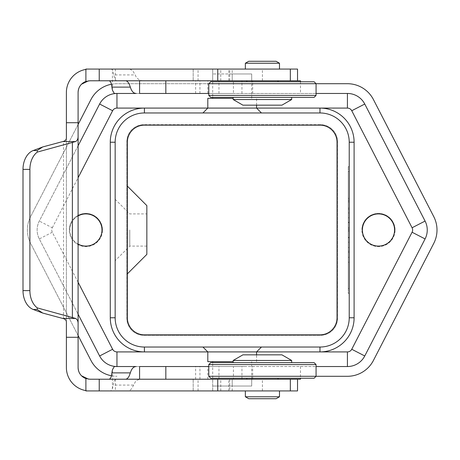 <?xml version="1.0" encoding="UTF-8"?>
<svg xmlns="http://www.w3.org/2000/svg" width="460" height="460" viewBox="0 0 460 460"><rect width="100%" height="100%" fill="white"/><g stroke="black" fill="none" stroke-linecap="round" stroke-linejoin="round"><path stroke-width="0.34" stroke-dasharray="2.3 1.72" d="M245.421 366.539L195.632 366.539L245.421 366.539M233.427 379.218L251.695 379.218L251.695 386.043L232.191 386.043L251.695 386.043L251.695 379.218L232.191 379.218L232.191 386.043L212.681 386.043L232.191 386.043L232.191 379.218L252.672 379.218L195.632 379.218L233.427 379.218L233.427 366.539M245.421 80.782L232.191 80.782L232.191 73.956L212.681 73.956L251.695 73.956L232.191 73.956L232.191 80.782L251.695 80.782L251.695 73.956L251.695 80.782L195.632 80.782L245.421 80.782M233.427 93.46L195.632 93.46L233.427 93.46L233.427 80.782M208.782 93.46L114.304 93.46M297.534 69.075L212.681 69.075L212.681 80.782L212.681 69.075L193.177 69.075L193.177 80.782L193.177 69.075L229.736 69.075L115.408 69.075L115.408 80.782L300.46 80.782M300.46 379.218L115.891 379.218L139.76 379.218L135.913 380.788L132.325 387.492C131.014 389.747 129.616 390.885 128.127 390.925L110.779 390.925L112.412 388.723L114.16 380.788L115.891 379.218M114.304 366.539L208.782 366.539M142.841 80.782L139.581 80.276L136.361 77.355L135.211 74.928L113.861 74.928L112.855 70.644L111.602 69.075L129.634 69.075L132.716 70.644L135.211 74.928M116.955 80.782C115.857 80.747 114.988 79.609 114.356 77.355L113.861 74.928M88.446 379.138L139.76 379.218M208.782 376.291L347.421 376.291A29.256 29.256 0 0 0 373.428 360.439L433.751 243.403A29.256 29.256 0 0 0 433.751 216.597L373.428 99.561A29.256 29.256 0 0 0 347.421 83.709L116.955 83.709A29.256 29.256 0 0 0 90.948 99.561L30.63 216.597A29.256 29.256 0 0 0 30.63 243.403L90.948 360.439A29.256 29.256 0 0 0 116.955 376.291L116.955 376.291A29.256 29.256 0 0 1 111.435 375.768M314.111 378.247L210.732 378.247M210.732 362.641L314.111 362.641M316.066 364.59L208.782 364.59M291.68 360.467L233.162 360.467M281.928 354.838L242.92 354.838M262.424 362.641L233.162 362.641L262.424 362.641M279.49 396.773L245.358 396.773M128.127 390.925L297.534 390.925M276.115 398.722L248.733 398.722M262.424 378.247L278.03 378.247L262.424 378.247M210.732 81.754L314.111 81.754M111.435 84.232A29.256 29.256 0 0 1 116.955 83.709L208.782 83.709M208.782 95.41L316.066 95.41M314.111 97.359L210.732 97.359M291.68 99.532L233.162 99.532M281.928 105.162L242.92 105.162M262.424 97.359L233.162 97.359L262.424 97.359M279.49 63.227L245.358 63.227M276.115 61.278L248.733 61.278M262.424 81.754L246.819 81.754L262.424 81.754M78.096 145.791L39.301 221.064A19.504 19.504 0 0 0 39.301 238.935L78.096 314.209L39.301 238.935A19.504 19.504 0 0 1 39.301 221.064L99.619 104.029A19.504 19.504 0 0 1 116.955 93.46L347.421 93.46A19.504 19.504 0 0 1 364.763 104.029M115.155 317.774L115.155 142.226A29.256 29.256 0 0 1 144.411 112.965L319.964 112.965A29.256 29.256 0 0 1 349.226 142.226L349.226 317.774A29.256 29.256 0 0 1 319.964 347.035L144.411 347.035A29.256 29.256 0 0 1 115.155 317.774M256.571 351.911L207.805 351.911L256.571 351.911M232.191 347.035L202.929 347.035L232.191 347.035M233.162 361.663L207.805 361.663M232.191 108.088L207.805 108.088L232.191 108.088M232.191 112.965L202.929 112.965L232.191 112.965M233.162 98.337L207.805 98.337M394.577 230A16.094 16.094 0 0 0 378.482 213.906A16.094 16.094 0 0 0 362.388 230A16.094 16.094 0 0 0 378.482 246.094A16.094 16.094 0 0 0 394.577 230M78.096 244.076A16.094 16.094 0 0 1 69.805 230A16.094 16.094 0 0 0 85.893 246.094A16.094 16.094 0 0 0 101.988 230A16.094 16.094 0 0 0 85.893 213.906A16.094 16.094 0 0 0 69.805 230A16.094 16.094 0 0 1 78.096 215.924M102.476 230A16.577 16.577 0 0 0 85.893 213.423A16.577 16.577 0 0 0 69.316 230A16.577 16.577 0 0 1 85.893 213.423A16.577 16.577 0 0 1 102.476 230A16.577 16.577 0 0 1 85.893 246.577A16.577 16.577 0 0 1 69.316 230A16.577 16.577 0 0 0 85.893 246.577A16.577 16.577 0 0 0 102.476 230M395.065 230A16.577 16.577 0 0 0 378.482 213.423A16.577 16.577 0 0 0 361.905 230A16.577 16.577 0 0 1 378.482 213.423A16.577 16.577 0 0 1 395.065 230A16.577 16.577 0 0 1 378.482 246.577A16.577 16.577 0 0 1 361.905 230A16.577 16.577 0 0 0 378.482 246.577A16.577 16.577 0 0 0 395.065 230M127.345 261.033L127.345 273.89L146.849 254.38L146.849 205.62L127.345 186.11L127.345 261.033M129.783 230L129.783 246.094L129.783 230M115.155 230L115.155 260.722L115.155 230M146.849 230L146.849 246.094L146.849 230M349.226 212.934L348.249 212.934L348.249 198.306L348.249 212.934L349.226 212.934L349.226 209.277L349.226 212.934M349.226 199.525L349.226 209.277L349.226 198.306L349.226 199.525L348.249 199.525L349.226 199.525M349.226 201.957L349.226 208.058L349.226 201.957L349.226 208.058L348.249 208.058L349.226 208.058L349.226 198.306L349.226 201.957L348.249 201.957L349.226 201.957M349.226 208.058L348.249 208.058L349.226 208.058M348.249 257.307L348.249 262.183L348.249 257.307L349.226 257.307L349.226 262.183L349.226 257.307L348.249 257.307M349.226 262.183L348.249 262.183L349.226 262.183M348.249 288.512L348.249 171.488L348.249 288.512L349.226 288.512L349.226 230L348.249 230L348.249 166.606L348.249 293.394L348.249 217.81L348.249 242.19L348.249 230L349.226 230L349.226 171.488L348.249 171.488M349.226 171.488L349.226 288.512M349.226 293.394L349.226 166.606L349.226 293.394L348.249 293.394M349.226 230L348.249 230L349.226 230L348.249 230L349.226 230L349.226 217.81L349.226 230M349.226 166.606L348.249 166.606M349.226 252.431L348.249 252.431L348.249 227.562L348.249 252.431L349.226 252.431L349.226 227.562L349.226 252.431M349.226 247.555L348.249 247.555L349.226 247.555M349.226 222.686L348.249 222.686L349.226 222.686M349.226 217.81L348.249 217.81L349.226 217.81M349.226 242.19L348.249 242.19L349.226 242.19M349.226 237.314L348.249 237.314L349.226 237.314M127.345 273.89L127.345 317.774A17.066 17.066 0 0 0 144.411 334.846L319.964 334.846A17.066 17.066 0 0 0 337.03 317.774L337.03 142.226A17.066 17.066 0 0 0 319.964 125.154L144.411 125.154A17.066 17.066 0 0 0 127.345 142.226L127.345 186.11M320.453 124.671L143.928 124.671L320.453 124.671A17.066 17.066 0 0 1 337.519 141.737L337.519 318.262A17.066 17.066 0 0 1 320.453 335.328L143.928 335.328A17.066 17.066 0 0 1 126.856 318.262L126.856 141.737A17.066 17.066 0 0 1 143.928 124.671A17.066 17.066 0 0 0 126.856 141.737L126.856 318.262A17.066 17.066 0 0 0 143.928 335.328L320.453 335.328A17.066 17.066 0 0 0 337.519 318.262L337.519 141.737A17.066 17.066 0 0 0 320.453 124.671M78.096 335.495L30.63 243.403A29.256 29.256 0 0 1 30.63 216.597L78.096 124.505M425.08 238.935A19.504 19.504 0 0 0 425.08 221.064M99.619 355.971A19.504 19.504 0 0 0 116.955 366.539L347.421 366.539A19.504 19.504 0 0 0 364.763 355.971M316.066 93.46L139.576 93.46M139.576 366.539L316.066 366.539M66.389 322.46L66.389 137.54M85.893 390.597A23.408 23.408 0 0 0 89.798 390.925C80.287 391.736 66.194 382.312 66.389 367.517L66.389 92.483C66.194 77.688 80.287 68.264 89.798 69.075A23.408 23.408 0 0 0 85.893 69.402M78.096 92.483L78.096 367.517M85.893 390.925L110.779 390.925M111.602 69.075L85.893 69.075M88.446 80.862L115.408 80.782M115.408 69.075L129.634 69.075M195.632 93.46L195.632 80.782M207.805 379.218L207.805 366.539M195.632 379.218L195.632 366.539M207.805 93.46L207.805 80.782M212.681 390.925L212.681 379.218L212.681 390.925M193.177 390.925L193.177 379.218L193.177 390.925M241.943 93.46L241.943 80.782M241.943 379.218L241.943 366.539M133.365 385.072L113.108 385.072M78.096 282.273L52.302 232.237A4.876 4.876 0 0 1 52.302 227.763L39.301 221.064M52.302 227.763L78.096 177.727M52.302 232.237L39.301 238.935M349.226 209.277L348.249 209.277L349.226 209.277M349.226 200.744L348.249 200.744L349.226 200.744M349.226 251.212L348.249 251.212M349.226 231.219L348.249 231.219M349.226 228.781L348.249 228.781M349.226 222.22L348.249 222.22M349.226 237.78L348.249 237.78M63.532 318.653L63.532 141.346M220.748 390.925L220.748 379.218M112.412 90.177L112.412 69.673M112.412 388.723L112.412 369.823M232.191 80.782L232.191 69.075M198.059 80.782L198.059 69.075M228.821 80.782L228.821 69.075M220.748 80.782L220.748 69.075M139.576 80.276L139.576 80.782M199.933 93.46L199.933 80.782M218.954 93.46L218.954 80.782M262.424 390.925L262.424 379.218M262.424 80.782L262.424 69.075M218.954 379.218L218.954 366.539M232.191 390.925L232.191 379.218M198.059 390.925L198.059 379.218M228.821 390.925L228.821 379.218M199.933 379.218L199.933 366.539M256.571 361.663L256.571 354.838M251.695 379.218L251.695 361.663M212.681 73.956L212.681 97.359M146.849 246.094L129.783 246.094L115.155 260.722M348.249 198.306L349.226 198.306M348.249 227.562L349.226 227.562M115.155 199.278L129.783 213.906L146.849 213.906M251.695 98.337L251.695 73.956M256.571 105.162L256.571 98.337M212.681 386.043L212.681 362.641M115.408 379.218L115.408 390.925M229.736 80.782L229.736 69.075M300.46 366.539L300.46 378.247M300.46 81.754L300.46 93.46M252.672 93.46L252.672 80.782M252.672 379.218L252.672 366.539M229.736 379.218L229.736 390.925"/><path stroke-width="0.69" d="M108.87 80.782C109.998 80.81 110.848 81.955 111.429 84.209L112.412 90.177L114.304 93.46L136.246 93.46C133.555 93.426 131.589 91.31 130.347 87.118L129.283 84.209C128.127 81.966 126.891 80.822 125.574 80.782M125.574 379.218C126.891 379.178 128.127 378.034 129.283 375.791L130.347 372.882C131.589 368.69 133.555 366.574 136.246 366.539L114.304 366.539L112.412 369.823L111.429 375.791C110.848 378.045 109.998 379.19 108.87 379.218M300.46 81.754L300.46 80.782L89.798 80.782L85.899 81.454A11.701 11.701 0 0 0 78.096 92.483C78.234 89.085 79.379 86.325 81.523 84.209L88.446 80.862M300.46 378.247L300.46 379.218L89.798 379.218L85.899 378.546A11.701 11.701 0 0 1 78.096 367.517L78.096 135.619C78.252 138.581 77.412 140.559 75.578 141.559L37.318 152.082L37.168 150.541L42.745 146.935L63.532 141.346C65.51 140.731 66.459 139.466 66.389 137.54L66.389 92.483A23.408 23.408 0 0 1 85.893 69.402L85.893 69.075L297.534 69.075L297.534 80.782M88.446 379.138L81.523 375.791C79.379 373.675 78.234 370.915 78.096 367.517M208.782 376.291L210.732 378.247L314.111 378.247L316.066 376.291L208.782 376.291L208.782 364.59L316.066 364.59L316.066 376.291L347.421 376.291A29.256 29.256 0 0 0 373.428 360.439L433.751 243.403A29.256 29.256 0 0 0 433.751 216.597L373.428 99.561A29.256 29.256 0 0 0 347.421 83.709L316.066 83.709L314.111 81.754L210.732 81.754L208.782 83.709L208.782 95.41L210.732 97.359L314.111 97.359L316.066 95.41L316.066 83.709L208.782 83.709M316.066 364.59L314.111 362.641L210.732 362.641L208.782 364.59M262.424 360.467L291.68 360.467L281.928 354.838L242.92 354.838L233.162 360.467L262.424 360.467M279.49 396.773L276.115 398.722L248.733 398.722L245.358 396.773L279.49 396.773L279.49 390.925M233.162 97.359L233.162 99.532L291.68 99.532L291.68 97.359M233.162 99.532L242.92 105.162L281.928 105.162L291.68 99.532M245.358 63.227L279.49 63.227L276.115 61.278L248.733 61.278L245.358 63.227L245.358 69.075M316.066 366.539L347.421 366.539A19.504 19.504 0 0 0 364.763 355.971L425.08 238.935A19.504 19.504 0 0 0 425.08 221.064L364.763 104.029A19.504 19.504 0 0 0 347.421 93.46L316.066 93.46M233.162 361.663L207.805 361.663L207.805 351.911L256.571 351.911L261.447 347.035M78.096 177.727L112.62 110.733A4.876 4.876 0 0 1 116.955 108.088L347.421 108.088A4.876 4.876 0 0 1 351.756 110.733L412.074 227.763A4.876 4.876 0 0 1 412.074 232.237L351.756 349.266A4.876 4.876 0 0 1 347.421 351.911L256.571 351.911L256.571 354.838M202.929 112.965L207.805 108.088L207.805 98.337L233.162 98.337M362.388 230A16.094 16.094 0 0 1 378.482 213.906A16.094 16.094 0 0 1 394.577 230A16.094 16.094 0 0 1 378.482 246.094A16.094 16.094 0 0 1 362.388 230M78.096 215.924A16.094 16.094 0 0 1 101.988 230A16.094 16.094 0 0 1 78.096 244.076M127.345 273.89L146.849 254.38L146.849 205.62L127.345 186.11M349.226 142.226L349.226 317.774A29.256 29.256 0 0 1 319.964 347.035L144.411 347.035A29.256 29.256 0 0 1 115.155 317.774L115.155 142.226A29.256 29.256 0 0 1 144.411 112.965L319.964 112.965A29.256 29.256 0 0 1 349.226 142.226L354.102 142.226A34.138 34.138 0 0 0 319.964 108.088L319.964 112.965M127.345 317.774L127.345 142.226A17.066 17.066 0 0 1 144.411 125.154L319.964 125.154A17.066 17.066 0 0 1 337.03 142.226L337.03 317.774A17.066 17.066 0 0 1 319.964 334.846L144.411 334.846A17.066 17.066 0 0 1 127.345 317.774L127.345 317.774M111.435 375.768A29.256 29.256 0 0 1 90.948 360.439L78.096 335.495M78.096 124.505L90.948 99.561A29.256 29.256 0 0 1 111.435 84.232M202.929 347.035L207.805 351.911L116.955 351.911A4.876 4.876 0 0 1 112.62 349.266L99.619 355.971L78.096 314.209L99.619 355.971A19.504 19.504 0 0 0 116.955 366.539L136.246 366.539M351.756 349.266L364.763 355.971L425.08 238.935A19.504 19.504 0 0 0 427.248 230M412.074 227.763L425.08 221.064L364.763 104.029A19.504 19.504 0 0 0 347.421 93.46L347.421 108.088M136.246 93.46L116.955 93.46A19.504 19.504 0 0 0 99.619 104.029L78.096 145.791M316.066 95.41L208.782 95.41M85.893 378.551L85.893 390.597A23.408 23.408 0 0 1 66.389 367.517L66.389 322.46C66.459 320.534 65.51 319.269 63.532 318.653L42.745 313.065L37.168 309.459L37.318 307.918L75.578 318.441C77.412 319.441 78.252 321.419 78.096 324.38M42.745 313.065L33.224 309.459A19.504 13.794 -90 0 1 23 290.616L23 169.383A19.504 13.794 -90 0 1 33.224 150.541L42.745 146.935M78.096 92.483L78.096 135.619M37.318 152.082A19.504 13.794 90 0 0 29.894 169.383L29.894 290.616A19.504 13.794 90 0 0 37.318 307.918M85.893 390.597L85.893 390.925L99.239 390.925L99.239 379.218M297.534 379.218L297.534 390.925L99.239 390.925M208.782 366.539L139.576 366.539L139.576 379.218M139.576 80.782L139.576 93.46L208.782 93.46M130.347 87.118L111.935 87.118M116.955 108.088L116.955 93.46A19.504 19.504 0 0 0 99.619 104.029L112.62 110.733M364.763 104.029L351.756 110.733M112.62 349.266L78.096 282.273M425.08 238.935L412.074 232.237M347.421 366.539L347.421 351.911M116.955 351.911L116.955 366.539M115.155 317.774L110.279 317.774A34.138 34.138 0 0 0 144.411 351.911L144.411 347.035M144.411 112.965L144.411 108.088A34.138 34.138 0 0 0 110.279 142.226L115.155 142.226M319.964 347.035L319.964 351.911A34.138 34.138 0 0 0 354.102 317.774L354.102 142.226M349.226 317.774L354.102 317.774M110.279 142.226L110.279 317.774M62.801 318.441L75.578 318.441M66.389 337.284L78.096 337.284M62.801 141.559L75.578 141.559M66.389 122.716L78.096 122.716M72.381 317.314L72.381 142.686M85.893 81.449L85.893 69.402M37.168 309.459L33.224 309.459M29.894 290.616L23 290.616M29.894 169.383L23 169.383M37.168 150.541L33.224 150.541M111.935 372.882L130.347 372.882M290.329 390.925L290.329 379.218M217.747 390.925L217.747 379.218M165.836 379.218L165.836 366.539M99.239 80.782L99.239 69.075M217.747 80.782L217.747 69.075M290.329 80.782L290.329 69.075M165.836 93.46L165.836 80.782M291.68 362.641L291.68 360.467M278.03 379.218L278.03 378.247M246.819 80.782L246.819 81.754M212.681 97.359L212.681 98.337M261.447 112.965L256.571 108.088L256.571 105.162M212.681 362.641L212.681 361.663M278.03 81.754L278.03 80.782M279.49 69.075L279.49 63.227M246.819 379.218L246.819 378.247M245.358 396.773L245.358 390.925M233.162 362.641L233.162 360.467"/></g></svg>
